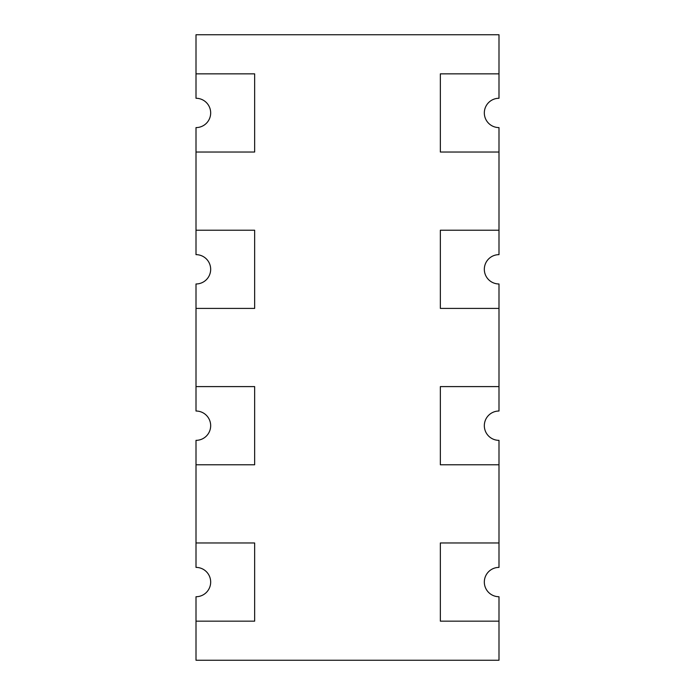 <?xml version="1.0" encoding="UTF-8"?>
<svg xmlns="http://www.w3.org/2000/svg" width="695" height="695" viewBox="0 0 695 695"><rect width="100%" height="100%" fill="white"/><g stroke="black" fill="none" stroke-linecap="round" stroke-linejoin="round"><path stroke-width="1.04" d="M498.993 127.593A14.665 14.665 0 0 1 484.328 112.938A14.665 14.665 0 0 1 498.993 98.273L498.993 34.75L196.007 34.75L196.007 98.273A14.665 14.665 0 0 1 210.672 112.938A14.665 14.665 0 0 1 196.007 127.593M498.993 621.156L498.993 596.727A14.665 14.665 0 0 1 484.328 582.062A14.665 14.665 0 0 1 498.993 567.398L498.993 542.969L440.352 542.969L440.352 621.156L498.993 621.156L498.993 660.25L196.007 660.25L196.007 621.156L254.648 621.156L254.648 542.969L196.007 542.969L196.007 567.398A14.665 14.665 0 0 1 210.672 582.062A14.665 14.665 0 0 1 196.007 596.727L196.007 621.156M196.007 283.968L196.007 411.023A14.665 14.665 0 0 1 210.672 425.688A14.665 14.665 0 0 1 196.007 440.352L196.007 542.969M196.007 127.602L196.007 254.648A14.665 14.665 0 0 1 210.672 269.312A14.665 14.665 0 0 1 196.007 283.977M498.993 283.977A14.665 14.665 0 0 1 484.328 269.312A14.665 14.665 0 0 1 498.993 254.648L498.993 230.219L440.352 230.219L440.352 308.406L498.993 308.406L498.993 283.968M498.993 464.781L498.993 440.352A14.665 14.665 0 0 1 484.328 425.688A14.665 14.665 0 0 1 498.993 411.023L498.993 386.594L440.352 386.594L440.352 464.781L498.993 464.781L498.993 542.969M498.993 73.844L440.352 73.844L440.352 152.031L498.993 152.031L498.993 127.602M196.007 308.406L254.648 308.406L254.648 230.219L196.007 230.219M196.007 464.781L254.648 464.781L254.648 386.594L196.007 386.594M196.007 152.031L254.648 152.031L254.648 73.844L196.007 73.844M498.993 308.406L498.993 386.594M498.993 152.031L498.993 230.219"/></g></svg>
